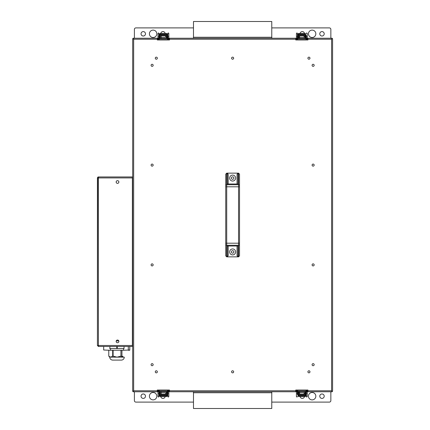 <?xml version="1.0" encoding="UTF-8"?>
<svg xmlns="http://www.w3.org/2000/svg" width="430" height="430" viewBox="0 0 430 430"><rect width="100%" height="100%" fill="white"/><g stroke="black" fill="none" stroke-linecap="round" stroke-linejoin="round"><path stroke-width="0.64" d="M161.771 394.321A2.215 2.215 0 0 0 161.185 394.864M160.766 396.535A2.215 2.215 0 0 0 165.147 396.535M153.107 392.499A3.693 3.693 0 0 0 149.414 396.191A3.693 3.693 0 0 0 153.107 399.884A3.693 3.693 0 0 0 156.805 396.191A3.693 3.693 0 0 0 153.107 392.499M143.26 393.977A2.215 2.215 0 0 0 141.045 396.191A2.215 2.215 0 0 0 143.26 398.406A2.215 2.215 0 0 0 145.48 396.191A2.215 2.215 0 0 0 143.26 393.977M321.989 393.977A2.215 2.215 0 0 0 319.775 396.191A2.215 2.215 0 0 0 321.989 398.406A2.215 2.215 0 0 0 324.209 396.191A2.215 2.215 0 0 0 321.989 393.977M312.142 392.499A3.693 3.693 0 0 0 308.45 396.191A3.693 3.693 0 0 0 312.142 399.884A3.693 3.693 0 0 0 315.835 396.191A3.693 3.693 0 0 0 312.142 392.499M301.108 394.321A2.215 2.215 0 0 0 300.452 394.96M300.108 396.535A2.215 2.215 0 0 0 304.483 396.535M271.771 392.746L193.484 392.746L193.484 408.5L271.771 408.5L271.771 392.746A2.462 2.462 0 0 1 271.975 391.757M193.484 392.746A2.462 2.462 0 0 0 193.28 391.757M307.961 390.284L295.749 390.284M169.506 390.284L157.294 390.284M330.853 391.757L330.853 400.62A1.478 1.478 0 0 1 329.375 402.098L271.771 402.098M193.484 402.098L135.875 402.098A1.478 1.478 0 0 1 134.402 400.62L134.402 391.757M304.069 394.864A2.215 2.215 0 0 0 303.483 394.321M164.798 394.96A2.215 2.215 0 0 0 164.142 394.321M159.6 395.949L160.32 395.799L159.584 395.799A0.736 0.736 0 0 0 160.32 396.535L166.48 396.535A0.736 0.736 0 0 0 167.216 395.799L166.48 395.799L167.216 395.799L167.216 394.321L166.48 394.321L166.48 392.843L167.216 392.843L167.216 394.321L167.216 392.843M159.584 395.799L159.584 394.321L160.32 394.321L160.32 392.843L160.32 395.799L166.48 395.799L166.48 394.321M166.48 396.535L167.216 395.799M166.48 391.757L166.48 392.348M159.584 391.757L159.584 394.321L159.584 392.843L160.32 392.843L160.32 391.757M158.971 392.843A0.494 0.494 0 0 1 159.46 392.348L159.46 394.81A0.494 0.494 0 0 1 158.971 394.321M161.185 392.843L161.185 391.757L161.185 392.843L165.614 392.843L165.614 394.96L165.614 394.321L161.185 394.321L161.185 394.96L165.614 394.96L161.185 394.96L161.185 394.321M161.185 391.757L161.185 394.96M169.506 391.02L168.689 391.02M166.356 390.365L166.356 390.284A0.736 0.736 0 0 0 166.018 390.365M167.829 392.37L166.356 392.348L166.356 391.757L166.356 394.96A0.736 0.736 0 0 1 165.614 395.697L161.185 395.697A0.736 0.736 0 0 1 160.444 394.96L160.32 392.348M160.444 390.365L160.444 390.284A0.736 0.736 0 0 1 160.782 390.365M158.111 391.02L157.294 391.02M160.444 394.96L160.32 393.337M166.48 393.337L166.356 394.96M165.614 395.697L161.185 395.697M167.829 394.321A0.494 0.494 0 0 1 167.34 394.81L167.34 392.348A0.494 0.494 0 0 1 167.829 392.843M159.213 392.418L159.584 392.348M305.671 391.757L305.671 394.321L305.671 392.843L304.929 392.843L304.929 394.321L304.929 391.757M298.775 395.799L298.775 394.321L298.038 394.321L298.038 392.843L298.038 395.799L305.671 395.799L304.929 395.799L304.929 394.321L305.671 394.321L305.671 395.799A0.736 0.736 0 0 1 304.929 396.535L298.775 396.535A0.736 0.736 0 0 1 298.038 395.799L298.054 395.949M304.929 393.579C304.929 394.53 304.929 394.53 304.929 393.579C304.929 392.633 304.929 392.633 304.929 393.579M304.929 392.843C304.929 393.633 304.929 393.633 304.929 392.843M304.929 396.535L305.671 395.799M305.671 393.579C305.671 392.633 305.671 392.633 305.671 393.579C305.671 394.53 305.671 394.53 305.671 393.579M305.671 392.843C305.671 393.633 305.671 393.633 305.671 392.843M298.775 394.321L298.775 391.757M298.775 392.843L298.038 392.843L298.038 391.757M297.42 392.843A0.494 0.494 0 0 1 297.915 392.348L297.915 394.81A0.494 0.494 0 0 1 297.42 394.321M299.64 392.843L299.64 391.757L299.64 392.843L304.069 392.843M299.64 391.757L299.64 394.96L299.64 394.321L299.64 394.96L304.069 394.96L304.069 392.595M297.667 391.02L295.749 391.02M299.237 390.365A0.736 0.736 0 0 0 298.898 390.284L298.898 390.365M304.805 390.365L304.805 390.284A0.736 0.736 0 0 0 304.472 390.365M307.961 391.02L307.138 391.02M304.805 392.595L304.805 394.96A0.736 0.736 0 0 1 304.069 395.697L299.64 395.697A0.736 0.736 0 0 1 298.898 394.96L298.898 391.757L298.898 394.96M299.64 394.96L304.069 394.96L304.069 394.321L299.64 394.321M304.805 394.073L304.805 394.96M304.069 395.697L299.64 395.697M306.284 394.321A0.494 0.494 0 0 1 305.794 394.81L305.794 392.348A0.494 0.494 0 0 1 306.284 392.843M306.036 390.365L297.667 390.365L297.667 391.348L306.036 391.348L306.036 390.365L307.267 391.547L306.036 391.316M296.931 391.719L297.42 391.547L296.437 391.547L296.931 391.719M303.483 35.679A2.215 2.215 0 0 0 304.069 35.136M304.483 33.465A2.215 2.215 0 0 0 300.108 33.465M312.142 37.501A3.693 3.693 0 0 0 315.835 33.809A3.693 3.693 0 0 0 312.142 30.116A3.693 3.693 0 0 0 308.45 33.809A3.693 3.693 0 0 0 312.142 37.501M321.989 36.023A2.215 2.215 0 0 0 324.209 33.809A2.215 2.215 0 0 0 321.989 31.594A2.215 2.215 0 0 0 319.775 33.809A2.215 2.215 0 0 0 321.989 36.023M143.26 36.023A2.215 2.215 0 0 0 145.48 33.809A2.215 2.215 0 0 0 143.26 31.594A2.215 2.215 0 0 0 141.045 33.809A2.215 2.215 0 0 0 143.26 36.023M153.107 37.501A3.693 3.693 0 0 0 156.805 33.809A3.693 3.693 0 0 0 153.107 30.116A3.693 3.693 0 0 0 149.414 33.809A3.693 3.693 0 0 0 153.107 37.501M164.142 35.679A2.215 2.215 0 0 0 164.798 35.04M165.147 33.465A2.215 2.215 0 0 0 160.766 33.465M193.484 37.254L271.771 37.254L271.771 21.5L193.484 21.5L193.484 37.254A2.462 2.462 0 0 1 193.28 38.243M271.771 37.254A2.462 2.462 0 0 0 271.975 38.243M157.294 39.716L169.506 39.716M295.749 39.716L307.961 39.716M134.402 38.243L134.402 29.38A1.478 1.478 0 0 1 135.875 27.902L193.484 27.902M330.853 38.243L330.853 29.38A1.478 1.478 0 0 0 329.375 27.902L271.771 27.902M161.185 35.136A2.215 2.215 0 0 0 161.771 35.679M300.452 35.04A2.215 2.215 0 0 0 301.108 35.679M298.038 38.243L298.038 34.201L298.775 34.201L298.038 34.201A0.736 0.736 0 0 1 298.775 33.465L304.929 33.465A0.736 0.736 0 0 1 305.671 34.201L304.929 34.201L304.929 38.243M305.655 34.051L305.671 37.157L305.671 35.679L304.929 35.679L304.929 37.157C304.929 36.367 304.929 36.367 304.929 37.157L305.671 37.157L305.671 38.243M304.929 36.421C304.929 37.367 304.929 37.367 304.929 36.421C304.929 35.47 304.929 35.47 304.929 36.421M305.671 36.421C305.671 35.47 305.671 35.47 305.671 36.421C305.671 37.367 305.671 37.367 305.671 36.421M305.671 37.157C305.671 36.367 305.671 36.367 305.671 37.157M304.929 34.201L298.775 34.201L298.775 38.243M298.775 33.465L298.038 34.201M298.775 35.679L298.038 35.679L298.038 37.157L298.775 37.157M306.284 37.157A0.494 0.494 0 0 1 305.794 37.652L305.794 35.19A0.494 0.494 0 0 1 306.284 35.679M304.069 37.405L304.069 35.04L299.64 35.04L299.64 38.243M307.138 38.979L307.961 38.979M304.472 39.635A0.736 0.736 0 0 0 304.805 39.716L304.805 39.635M299.237 39.635A0.736 0.736 0 0 1 298.898 39.716L298.898 39.635M295.749 38.979L297.667 38.979M298.898 35.04L298.898 38.243L298.898 35.04A0.736 0.736 0 0 1 299.64 34.303L304.069 34.303A0.736 0.736 0 0 1 304.805 35.04L304.805 37.405M304.805 35.04L304.805 35.926M299.64 35.679L304.069 35.679L304.069 35.04L299.64 35.04M299.64 34.303L304.069 34.303M297.42 35.679A0.494 0.494 0 0 1 297.915 35.19L297.915 37.652A0.494 0.494 0 0 1 297.42 37.157M306.036 39.635L307.267 38.453L306.778 38.281L306.036 38.652L297.667 38.652L297.667 39.635L306.036 39.635L306.036 38.684M296.931 38.281L296.437 38.453L297.42 38.453L296.931 38.281M167.216 37.157L166.48 37.157L166.48 34.201L167.216 34.201L167.216 38.243L167.216 35.679L166.48 35.679M166.48 34.201L159.584 34.201L160.32 34.201L160.32 38.243M159.584 38.243L159.584 34.201A0.736 0.736 0 0 1 160.32 33.465L166.48 33.465A0.736 0.736 0 0 1 167.216 34.201L167.2 34.051M160.32 36.421L160.32 35.679L159.584 35.679L159.584 37.157L160.32 37.157L160.32 36.421M160.32 33.465L159.584 34.201M166.48 37.652L166.48 38.243M167.829 37.157A0.494 0.494 0 0 1 167.34 37.652L167.34 35.19A0.494 0.494 0 0 1 167.829 35.679M161.185 37.157L165.614 37.157L165.614 35.04L161.185 35.04L161.185 38.243M157.294 38.979L158.111 38.979M160.444 39.635L160.444 39.716A0.736 0.736 0 0 0 160.782 39.635M160.32 37.652L160.444 35.04A0.736 0.736 0 0 1 161.185 34.303L165.614 34.303A0.736 0.736 0 0 1 166.356 35.04L166.356 38.243L166.356 37.652L167.829 37.63M166.356 39.635L166.356 39.716A0.736 0.736 0 0 1 166.018 39.635M168.689 38.979L169.506 38.979M166.356 35.04L166.48 36.663M161.185 35.679L165.614 35.679L165.614 35.04L161.185 35.04M160.32 36.663L160.444 35.04M161.185 34.303L165.614 34.303M158.971 35.679A0.494 0.494 0 0 1 159.46 35.19L159.46 37.652A0.494 0.494 0 0 1 158.971 37.157M159.213 37.582L159.584 37.652M152.123 263.859A1.032 1.032 0 0 0 151.091 264.891A1.032 1.032 0 0 0 152.123 265.928A1.032 1.032 0 0 0 153.161 264.891A1.032 1.032 0 0 0 152.123 263.859M152.123 363.646A1.032 1.032 0 0 0 151.091 364.678A1.032 1.032 0 0 0 152.123 365.715A1.032 1.032 0 0 0 153.161 364.678A1.032 1.032 0 0 0 152.123 363.646M232.625 370.784A1.032 1.032 0 0 0 231.593 371.821A1.032 1.032 0 0 0 232.625 372.853A1.032 1.032 0 0 0 233.662 371.821A1.032 1.032 0 0 0 232.625 370.784M156.31 370.784A1.032 1.032 0 0 0 155.278 371.821A1.032 1.032 0 0 0 156.31 372.853A1.032 1.032 0 0 0 157.342 371.821A1.032 1.032 0 0 0 156.31 370.784M156.31 57.147A1.032 1.032 0 0 0 155.278 58.179A1.032 1.032 0 0 0 156.31 59.216A1.032 1.032 0 0 0 157.342 58.179A1.032 1.032 0 0 0 156.31 57.147M232.625 57.147A1.032 1.032 0 0 0 231.593 58.179A1.032 1.032 0 0 0 232.625 59.216A1.032 1.032 0 0 0 233.662 58.179A1.032 1.032 0 0 0 232.625 57.147M152.123 164.072A1.032 1.032 0 0 0 151.091 165.109A1.032 1.032 0 0 0 152.123 166.141A1.032 1.032 0 0 0 153.161 165.109A1.032 1.032 0 0 0 152.123 164.072M152.123 64.285A1.032 1.032 0 0 0 151.091 65.322A1.032 1.032 0 0 0 152.123 66.354A1.032 1.032 0 0 0 153.161 65.322A1.032 1.032 0 0 0 152.123 64.285M168.227 391.364L169.441 391.364L169.441 391.757L296.437 391.757M168.323 391.757L169.441 391.757L169.506 390.037L157.294 390.037L157.294 391.273M306.676 391.364L307.896 391.364L307.896 391.757L332.132 391.757L331.594 390.773L332.186 391.316M306.778 391.757L332.132 391.757L331.594 390.773L331.594 39.227L332.132 38.243L307.896 38.243L307.961 39.963L295.749 39.963L295.808 38.243L169.441 38.243L169.441 38.635M332.186 38.684L331.594 39.227L307.961 39.227M332.578 391.316L332.578 38.684M297.42 391.757L295.808 391.757L295.749 390.037L307.961 390.037L307.896 391.757M166.948 391.757L159.852 391.757L159.852 391.364L166.948 391.364L166.948 391.757L168.227 391.757M157.294 38.727L157.358 38.243L133.117 38.243L133.66 39.227L132.677 38.684L132.677 391.316L133.66 390.773L133.117 391.757L158.971 391.757M157.982 38.243L133.117 38.243L133.66 39.227L133.66 390.773L133.117 391.757L157.982 391.757M157.358 391.364L157.998 391.364M305.397 391.757L305.397 391.364L295.749 391.364L298.307 391.364L298.307 391.757L306.676 391.757M305.397 391.364L306.138 391.364M166.948 391.364L167.684 391.364M167.684 38.635L166.948 38.635L166.948 38.243L169.441 38.243L169.506 39.963L157.294 39.963L157.358 38.243L158.971 38.243M296.437 38.243L298.307 38.243L298.307 38.635L305.397 38.635L305.397 38.243L297.42 38.243M305.397 38.635L306.138 38.635M305.397 38.243L307.896 38.243L307.896 38.635M332.132 38.635L331.815 38.635L332.132 38.243L307.896 38.243M298.307 38.635L295.749 38.635L298.307 38.635M166.948 38.635L159.116 38.635L159.852 38.635L159.852 38.243L166.948 38.243M157.998 38.635L157.358 38.635M308.944 372.853A1.032 1.032 0 0 0 309.976 371.821A1.032 1.032 0 0 0 308.944 370.784A1.032 1.032 0 0 0 307.907 371.821A1.032 1.032 0 0 0 308.944 372.853M308.944 59.216A1.032 1.032 0 0 0 309.976 58.179A1.032 1.032 0 0 0 308.944 57.147A1.032 1.032 0 0 0 307.907 58.179A1.032 1.032 0 0 0 308.944 59.216M313.126 365.715A1.032 1.032 0 0 0 314.163 364.678A1.032 1.032 0 0 0 313.126 363.646A1.032 1.032 0 0 0 312.094 364.678A1.032 1.032 0 0 0 313.126 365.715M313.126 265.928A1.032 1.032 0 0 0 314.163 264.891A1.032 1.032 0 0 0 313.126 263.859A1.032 1.032 0 0 0 312.094 264.891A1.032 1.032 0 0 0 313.126 265.928M313.126 166.141A1.032 1.032 0 0 0 314.163 165.109A1.032 1.032 0 0 0 313.126 164.072A1.032 1.032 0 0 0 312.094 165.109A1.032 1.032 0 0 0 313.126 166.141M313.126 66.354A1.032 1.032 0 0 0 314.163 65.322A1.032 1.032 0 0 0 313.126 64.285A1.032 1.032 0 0 0 312.094 65.322A1.032 1.032 0 0 0 313.126 66.354M132.677 391.316L133.069 390.999L133.069 391.316M132.677 38.684L133.069 39.001L133.069 38.684M132.381 178.025L132.429 178.025A0.591 0.591 0 0 0 132.677 177.972A0.591 0.591 0 0 1 132.429 178.025L132.381 178.025M132.381 344.935L132.677 344.935M132.381 178.514L132.677 178.514M116.159 182.014A1.355 1.355 0 0 0 117.514 183.368A1.355 1.355 0 0 0 118.868 182.014A1.355 1.355 0 0 0 117.514 180.659A1.355 1.355 0 0 0 116.159 182.014M116.159 341.393A1.355 1.355 0 0 0 117.514 342.742A1.355 1.355 0 0 0 118.868 341.393A1.355 1.355 0 0 0 117.514 340.039A1.355 1.355 0 0 0 116.159 341.393M98.406 346.462L97.422 345.478L98.406 346.462L98.448 346.069M98.406 345.967L98.406 345.478L132.381 345.478L132.381 346.462L98.508 346.462L98.406 345.478L97.422 345.478L98.406 345.967M132.381 176.94L98.508 176.94L132.381 176.94L132.381 177.923L98.406 177.923L98.443 177.434L97.916 177.595M98.508 176.94L98.406 177.923L97.422 177.923L97.422 345.478L97.664 177.284M132.381 177.923L132.381 345.478M101.362 176.94L98.406 176.94L97.814 177.923M98.029 177.015L98.406 176.94L97.422 177.923M103.727 350.009L108.774 350.251L108.774 356.164L108.774 350.251L112.681 350.251L112.681 356.164L113.111 356.164L113.111 350.251L120.927 350.251L120.927 356.164L117.019 357.147L113.111 356.164M103.678 346.462L103.678 350.009M129.774 346.462L129.774 350.009L123.544 350.251L123.544 348.531M128.296 350.009L128.296 346.462M129.72 350.251L128.248 350.251L129.72 350.009M121.943 356.406L122.926 356.406L122.926 357.104M112.681 356.164L110.73 357.147L124.281 357.147A2.956 2.956 0 0 1 121.33 360.098L112.708 360.098A2.956 2.956 0 0 1 109.757 357.147L111.005 357.126M110.73 357.147L108.774 356.164L109.757 357.147M120.927 356.164L123.034 357.126M113.23 360.098L120.808 360.098M112.681 350.251L113.111 350.251M110.494 350.251L110.494 348.531M116.772 346.462L116.772 348.531L109.757 348.531L110.005 346.462M124.033 346.462L124.033 348.531L117.266 348.531L117.266 346.462M120.927 350.251L123.544 350.251M116.772 348.531L117.266 348.531L116.772 348.531M121.943 356.647L121.943 350.251M116.251 340.899L118.771 340.899M232.625 181.051A2.978 2.978 0 0 0 235.608 178.074A2.978 2.978 0 0 0 232.625 175.096A2.978 2.978 0 0 0 229.647 178.074A2.978 2.978 0 0 0 232.625 181.051M232.625 176.816A1.258 1.258 0 0 1 233.882 178.074A1.258 1.258 0 0 1 232.625 179.326A1.258 1.258 0 0 1 231.372 178.074A1.258 1.258 0 0 1 232.625 176.816M232.625 248.948A2.978 2.978 0 0 1 235.608 251.926A2.978 2.978 0 0 1 232.625 254.904A2.978 2.978 0 0 1 229.647 251.926A2.978 2.978 0 0 1 232.625 248.948M232.625 250.674A1.258 1.258 0 0 1 233.882 251.926A1.258 1.258 0 0 1 232.625 253.184A1.258 1.258 0 0 1 231.372 251.926A1.258 1.258 0 0 1 232.625 250.674M228.196 183.981L228.196 174.317L227.212 173.15L238.537 173.15L239.521 174.134L239.521 185.561A0.984 0.828 180 0 0 238.537 184.733L238.537 173.15M237.059 246.019L237.059 255.683L238.043 256.85L238.537 256.85L239.521 255.866L239.521 186.803L225.734 186.803L225.734 174.134L226.718 173.15L227.212 173.15L227.212 183.981L238.043 183.981L238.043 173.15L237.059 174.317L237.059 183.981M225.734 186.803L225.734 255.866L226.718 256.85L227.212 256.85L227.212 246.019L238.043 246.019L238.043 256.85L227.212 256.85L228.196 255.683L228.196 246.019M239.521 186.803L239.521 185.561M225.734 243.197L239.521 243.197L239.521 244.439A0.984 0.828 0 0 1 238.537 245.267L238.537 184.733L226.718 184.733L226.718 256.85M157.987 396.541L157.982 393.171L158.971 393.171L159.213 391.316M167.587 391.316L167.587 390.365L168.818 391.547L168.323 391.719L167.587 391.348L159.213 391.348L159.213 390.365L167.587 390.365M157.982 393.171L157.982 391.547L158.971 391.547M168.813 396.541L168.323 397.073L167.829 396.584L167.829 393.171L168.818 393.171L168.818 391.757M307.267 396.541L306.778 397.073L306.284 396.584L306.284 393.171L307.267 393.171L307.267 391.757M296.437 396.541L296.437 393.171L297.42 393.171L297.42 391.547M297.42 394.729L297.42 393.171M307.267 33.459L307.267 36.829L306.284 36.829L306.284 38.243M306.284 35.271L306.284 36.829M296.437 33.459L296.931 32.927L297.42 33.416L297.42 36.829L296.437 36.829L296.437 38.453M168.813 33.459L168.818 36.829L167.829 36.829L167.829 38.243M159.213 38.684L159.213 39.635L157.982 38.453L157.982 36.829L158.971 36.829L158.971 33.416L158.476 32.927L157.987 33.459M157.982 38.453L167.587 38.652L168.323 38.281L168.818 38.453L167.587 39.635L167.587 38.684M307.961 390.773L331.594 390.773M133.66 390.773L157.294 390.773M169.506 390.773L295.749 390.773M157.294 39.227L133.66 39.227M295.749 39.227L169.506 39.227M98.406 177.923L98.406 345.478M238.537 256.85L238.537 245.267L226.718 245.267A0.984 0.828 0 0 1 225.734 244.439M226.718 173.15L226.718 184.733A0.984 0.828 180 0 0 225.734 185.561M168.818 393.171L168.818 396.584M157.982 396.584L158.476 397.073L158.971 396.584L158.971 393.171M167.829 391.757L167.829 393.171M157.982 391.547L159.213 390.365M304.929 393.95L305.671 393.95M307.267 393.171L307.267 396.584M306.284 391.757L306.284 393.171M296.437 396.584C296.437 396.874 296.437 396.874 296.437 396.584L296.931 397.073L297.42 396.541M296.437 393.171L296.437 391.547M305.671 36.05L304.929 36.05M304.069 37.157L299.64 37.157M307.267 33.416L306.778 32.927L306.289 33.459M307.267 36.829L307.267 38.243M296.437 36.829L296.437 33.416M297.42 33.459L297.42 35.271M297.42 38.453L297.42 36.829M157.982 36.829L157.982 33.416M158.966 33.459L158.971 35.271M168.818 33.416L168.323 32.927L167.829 33.416L167.829 36.829M158.971 38.453L158.971 36.829M168.818 36.829L168.818 38.243M167.587 39.635L159.213 39.635"/></g></svg>
